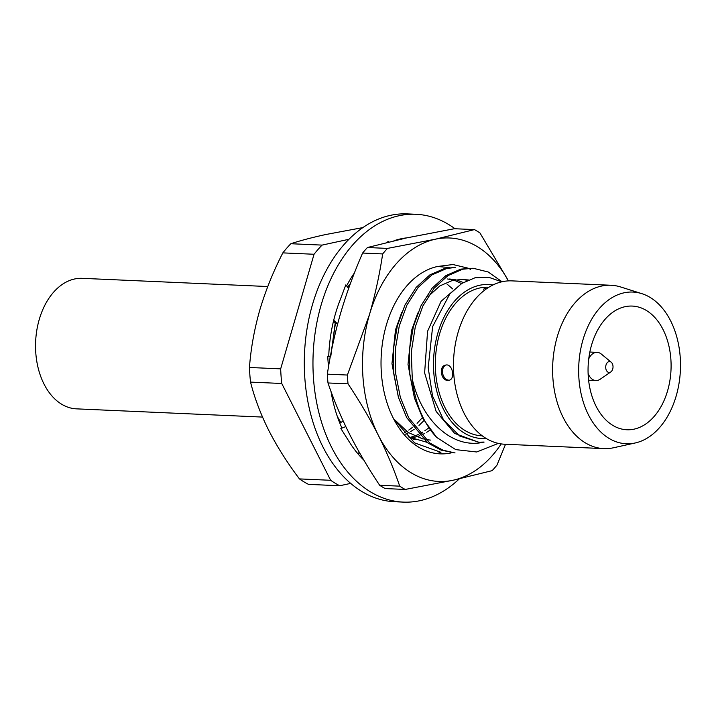 <?xml version="1.0" encoding="UTF-8"?>
<svg xmlns="http://www.w3.org/2000/svg" width="716" height="716" viewBox="0 0 716 716"><rect width="100%" height="100%" fill="white"/><g stroke="black" fill="none" stroke-linecap="round" stroke-linejoin="round"><path stroke-width="1.07" d="M393.997 240.746A120.691 80.854 -87.5 0 1 406.778 237.873M346.589 285.872A120.691 80.854 -87.5 0 1 354.429 272.93M328.725 356.675A120.691 80.854 -87.5 0 1 339.321 302.107A120.691 80.854 -87.5 0 1 339.957 300.452L345.81 284.887L348.638 288.441M363.844 460.12A120.691 80.854 -87.5 0 1 349.623 442.425A120.691 80.854 -87.5 0 1 348.781 441.074L340.852 428.508L341.872 427.926A120.691 80.854 -87.5 0 1 331.007 391.455M459.305 478.87A144.05 96.508 -87.5 0 1 403.224 502.104L394.561 501.719A144.05 96.508 -87.5 0 1 304.318 366.091A144.05 96.508 -87.5 0 1 390.453 215.346A144.05 96.508 -87.5 0 1 407.279 213.896L415.942 214.281A144.05 96.508 -87.5 0 1 455 228.744M328.474 367.022L327.686 356.344L330.21 357.15M386.873 242.447L388.287 241.426L388.439 242.071M403.224 502.104A144.05 96.508 -87.5 0 1 312.981 366.476A144.05 96.508 -87.5 0 1 399.116 215.722A144.05 96.508 -87.5 0 1 415.942 214.281M359.011 451.814L358.635 454.624M340.852 428.508L345.81 426.602M343.17 420.981L339.832 423.156M330.389 356.219L328.742 356.183M337.612 324.044L333.719 320.204M452.691 288.924L447.097 284.163M408.389 436.85L427.058 442.327M451.975 452.709A94.226 63.133 -87.5 0 1 385.521 397.765A94.226 63.133 -87.5 0 1 389.11 316.651A94.226 63.133 -87.5 0 1 437.592 266.486L449.836 267.596M437.592 266.486L452.942 264.526L468.049 268.16M468.443 268.339L470.564 269.341M348.03 383.848L327.982 382.962A138.206 92.597 -87.5 0 1 327.337 374.155L347.376 375.041A138.206 92.597 -87.5 0 0 348.03 383.848C359.495 401.032 369.581 418.144 378.281 435.194C386.81 452.244 393.952 469.231 399.716 486.155A138.206 92.597 -87.5 0 0 405.184 489.449L385.136 488.563A138.206 92.597 -87.5 0 1 379.668 485.269L399.716 486.155M382.657 253.929L362.618 253.043A138.206 92.597 -87.5 0 1 367.433 247.521L387.481 248.407A138.206 92.597 -87.5 0 0 382.657 253.929C379.65 274.237 375.238 294.491 369.438 314.682L347.376 375.041M505.532 444.269L496.976 465.123A138.206 92.597 -87.5 0 1 492.152 470.645L453.085 480.239A121.854 81.642 92.5 0 0 501.209 443.911M508.458 280.887L479.917 232.897A138.206 92.597 -87.5 0 0 474.448 229.603L454.4 228.717L406.509 237.927L367.433 247.521M474.448 229.603L435.382 239.207L387.481 248.407M405.184 489.449L453.085 480.239A121.854 81.642 92.5 0 1 378.281 435.194A121.854 81.642 -87.5 0 1 369.438 314.682A121.854 81.642 92.5 0 1 435.382 239.207A121.854 81.642 92.5 0 1 508.414 280.887M327.982 382.962C333.737 399.886 340.879 416.873 349.408 433.923C358.107 450.973 368.194 468.094 379.668 485.269M362.618 253.043C353.865 273.1 346.517 293.22 340.556 313.402C334.757 333.638 330.345 353.883 327.337 374.155M482.271 435.838L481.922 435.82A74.357 49.816 -87.5 0 1 435.435 359.334A74.357 49.816 -87.5 0 1 488.482 287.241L488.84 287.259M483.416 289.246L485.385 288.235M447.822 380.402C440.859 380.626 438.604 366.118 445.594 365.097C452.557 363.084 455.725 379.328 448.887 380.312L447.822 380.402M330.658 480.293L299.44 478.906A136.416 91.397 92.5 0 0 308.515 484.374L339.733 485.752A136.416 91.397 -87.5 0 1 330.658 480.293L281.746 383.481A136.416 91.397 -87.5 0 1 280.672 368.856L249.454 367.478A136.416 91.397 92.5 0 0 250.528 382.102L281.746 383.481M322.066 245.105L290.839 243.726A136.416 91.397 92.5 0 0 282.838 252.882L314.055 254.261A136.416 91.397 -87.5 0 1 322.066 245.105L348.996 239.278M362.923 227.581L325.673 234.544C311.916 237.551 300.308 240.612 290.839 243.726M282.838 252.882C273.279 271.525 265.618 290.535 259.827 309.903C254.305 329.342 250.851 348.531 249.454 367.478M314.055 254.261L280.672 368.856M250.528 382.102C254.493 397.827 260.535 413.866 268.67 430.226C277.092 446.65 287.349 462.876 299.44 478.906M339.733 485.752L350.643 483.398M473.169 268.249L460.827 269.118L445.961 275.553L432.169 288.127L420.972 305.83L413.356 326.621L409.48 349.668L409.776 374.289L414.43 397.971L422.762 418.377L436.688 437.422A92.659 62.077 -87.5 0 1 412.3 379.104L411.27 352.102L415.307 326.711L422.914 305.92L434.12 288.217L447.912 275.642L462.778 269.198L473.133 268.249L488.187 271.982L502.05 281.764M455.018 452.951L443.052 450.212L429.752 442.971L408.666 417.759L400.342 397.353L395.688 373.671L395.384 349.041L399.26 325.995L406.876 305.204L418.072 287.51L431.864 274.935L446.73 268.491L455.179 267.462M455.063 452.951L441.119 450.131L427.819 442.9L406.715 417.67L398.391 397.264L393.737 373.582L393.442 348.96L397.317 325.914L404.925 305.123L416.13 287.42L429.922 274.846L444.788 268.402L455.125 267.453M438.971 452.244L440.931 452.324L414.582 442.891L393.764 419.12M330.81 356.228L335.267 322.504M350.249 283.948A92.659 62.077 92.5 0 0 347.582 287.116M337.299 416.372A92.659 62.077 92.5 0 0 340.87 422.476M492.948 284.986A77.086 51.642 92.5 0 0 433.798 372.651A77.086 51.642 92.5 0 0 486.164 438.46M436.688 437.422L455.77 449.63L476.704 451.984L498.345 443.392M501.782 281.827L488.643 277.262L474.985 277.79L461.739 283.455L449.809 293.936L432.643 326.594L428.177 367.621L432.562 396.073L443.517 419.871L459.69 436.017L478.816 442.22L484.114 442.058C452.458 449.845 421.447 420.301 412.3 379.104M680.2 356.971A75.914 50.863 -87.5 0 1 635.253 442.962A75.914 50.863 -87.5 0 1 578.761 365.67A75.914 50.863 -87.5 0 1 641.849 293.658A75.914 50.863 -87.5 0 1 680.2 356.971M635.253 442.962L613.549 447.76A81.758 54.774 -87.5 0 1 603.83 448.619A81.758 54.774 -87.5 0 1 552.725 364.516A81.758 54.774 -87.5 0 1 611.052 285.263A81.758 54.774 -87.5 0 1 620.656 286.973L641.849 293.658M603.83 448.619L504.69 444.233A81.758 54.774 -87.5 0 1 453.577 360.139A81.758 54.774 -87.5 0 1 511.913 280.878L611.052 285.263M613.003 366.234A5.459 3.661 -87.5 0 1 610.793 371.962A5.459 3.661 -87.5 0 1 605.709 366.861A5.459 3.661 -87.5 0 1 611.222 362.224A5.459 3.661 -87.5 0 1 613.003 366.234M610.793 371.962L600.214 379.22A14.105 9.451 -87.5 0 1 595.9 380.545A14.105 9.451 -87.5 0 1 588.113 373.358M588.749 358.832A14.105 9.451 -87.5 0 1 597.144 352.37A14.105 9.451 -87.5 0 1 601.324 354.062L611.222 362.224M670.856 358.993A61.898 41.474 -87.5 0 1 626.84 429.761A61.898 41.474 -87.5 0 1 588.14 366.082A61.898 41.474 -87.5 0 1 632.309 306.072A61.898 41.474 -87.5 0 1 670.856 358.993M331.383 351.082L335.518 322.665M428.034 296.666L439.875 285.89L452.628 280.359L461.65 279.526L468.362 279.938M449.621 278.998L455.609 279.813M457.587 280.332L463.234 282.534M413.58 439.32L418.413 439.543L412.353 438.81M430.209 430.003L426.736 432.276M424.678 433.449L421.062 435.221M419.728 435.775L411.136 438.255M423.97 420.569L418.994 425.447M416.909 427.21L415.378 428.401M414.161 429.287L410.689 431.569M408.63 432.741L405.704 434.209M478.574 442.202L454.66 433.413L436.125 411.396L424.624 372.902L427.568 331.284L441.074 301.284L461.999 283.285M414.501 398.194L408.004 364.417L411.53 330.577L417.813 313.017M463.655 279.679L467.503 280.314M398.463 397.487L391.965 363.71L395.492 329.861L401.774 312.31M447.616 278.971L453.577 280.153M455.555 280.806L461.444 283.536M430.45 440.08L425.519 439.552M423.129 439.069L408.183 432.446L395.25 420.31M428.687 427.944L424.785 430.79M422.726 432.097L419.728 433.771M418.439 434.406L416.56 435.247M414.519 436.062L409.686 437.539M422.368 417.643L417.088 423.344M414.985 425.277L413.848 426.253M412.649 427.237L408.747 430.083M406.679 431.39L404.325 432.724M446.122 365.008A7.786 5.692 -102.2 0 0 442.506 372.222A7.786 5.692 -102.2 0 0 448.843 380.178A7.786 5.692 -102.2 0 0 449.371 380.169M267.775 286.534L82.242 278.336A65.326 43.766 92.5 0 0 35.8 353.015A65.326 43.766 92.5 0 0 76.478 408.854L262.512 417.079M333.414 321.466L337.585 324.16M597.144 352.37L589.859 352.048M595.9 380.545L588.615 380.223"/></g></svg>
